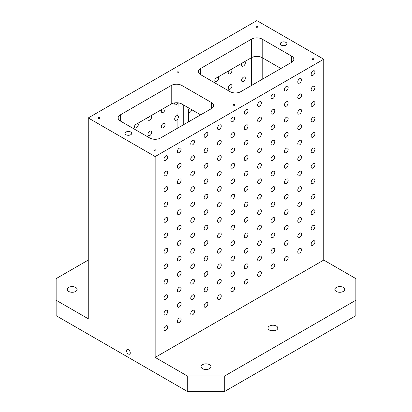 <?xml version="1.0" encoding="UTF-8"?>
<svg xmlns="http://www.w3.org/2000/svg" width="412" height="412" viewBox="0 0 412 412"><rect width="100%" height="100%" fill="white"/><g stroke="black" fill="none" stroke-linecap="round" stroke-linejoin="round"><path stroke-width="0.62" d="M167.73 157.023A2.647 1.53 -60 0 1 166.577 159.686A2.647 1.53 -60 0 1 164.537 160.397A2.647 1.53 -60 0 1 164.537 157.338A2.647 1.53 -60 0 1 167.184 155.808A2.647 1.53 -60 0 1 167.73 157.023M262.197 79.31L262.197 57.68L280.927 68.495L262.197 57.68A7.571 4.372 0 0 0 251.49 57.68L215.394 78.522A2.647 1.53 120 0 0 214.832 80.391A2.647 1.53 120 0 0 215.378 81.602A2.647 1.53 120 0 0 218.03 80.072A2.647 1.53 120 0 0 218.03 77.013A2.647 1.53 120 0 0 218.015 77.008L228.773 70.797A2.647 1.53 120 0 0 228.212 72.666A2.647 1.53 120 0 0 228.758 73.877A2.647 1.53 120 0 0 231.41 72.347A2.647 1.53 120 0 0 231.41 69.293A2.647 1.53 120 0 0 231.395 69.283L242.153 63.072A2.647 1.53 120 0 0 241.592 64.942A2.647 1.53 120 0 0 242.138 66.152A2.647 1.53 120 0 0 244.79 64.622A2.647 1.53 120 0 0 244.79 61.568A2.647 1.53 120 0 0 244.774 61.558L251.49 57.68L251.49 39.14L200.649 68.495A7.571 4.372 0 0 0 198.43 71.585A7.571 4.372 0 0 0 200.649 74.675L230.087 91.67A7.571 4.372 0 0 0 240.788 91.67L291.634 62.315A7.571 4.372 0 0 0 293.849 59.225A7.571 4.372 0 0 0 291.634 56.135L262.197 39.14A7.571 4.372 0 0 0 251.49 39.14M188.603 112.497A2.647 1.53 120 0 0 188.619 112.502A2.647 1.53 120 0 0 190.432 112.013A2.647 1.53 120 0 0 191.755 109.71M189.469 108.392A2.647 1.53 120 0 0 188.603 109.468L188.603 121.797M228.212 88.117A2.647 1.53 120 0 0 228.758 89.327A2.647 1.53 120 0 0 230.802 88.621A2.647 1.53 120 0 0 231.956 85.954A2.647 1.53 120 0 0 231.41 84.743A2.647 1.53 120 0 0 229.366 85.449A2.647 1.53 120 0 0 228.212 88.117M241.592 80.391A2.647 1.53 120 0 0 242.138 81.602A2.647 1.53 120 0 0 244.182 80.896A2.647 1.53 120 0 0 245.336 78.229A2.647 1.53 120 0 0 244.79 77.018A2.647 1.53 120 0 0 242.745 77.724A2.647 1.53 120 0 0 241.592 80.391M281.262 42.421A3.311 1.911 180 0 1 284.872 42.009A3.311 1.911 180 0 1 286.917 43.775A3.311 1.911 180 0 1 283.605 45.686A3.311 1.911 180 0 1 280.294 43.775A3.311 1.911 180 0 1 281.262 42.421M126.051 132.031A3.311 1.911 180 0 1 129.662 131.619A3.311 1.911 180 0 1 131.706 133.385A3.311 1.911 180 0 1 128.395 135.296A3.311 1.911 180 0 1 125.083 133.385A3.311 1.911 180 0 1 126.051 132.031M256.176 26.394A0.948 0.546 180 0 1 257.206 26.275A0.948 0.546 180 0 1 257.788 26.78A0.948 0.546 180 0 1 256.846 27.326A0.948 0.546 180 0 1 255.898 26.78A0.948 0.546 180 0 1 256.176 26.394M98.288 117.549A0.948 0.546 180 0 1 99.323 117.43A0.948 0.546 180 0 1 99.905 117.935A0.948 0.546 180 0 1 98.957 118.481A0.948 0.546 180 0 1 98.015 117.935A0.948 0.546 180 0 1 98.288 117.549M154.485 149.994A0.948 0.546 180 0 1 155.52 149.875A0.948 0.546 180 0 1 156.102 150.38A0.948 0.546 180 0 1 155.154 150.926A0.948 0.546 180 0 1 154.212 150.38A0.948 0.546 180 0 1 154.485 149.994M233.429 104.416A0.948 0.546 180 0 1 234.459 104.298A0.948 0.546 180 0 1 235.046 104.803A0.948 0.546 180 0 1 234.098 105.348A0.948 0.546 180 0 1 233.151 104.803A0.948 0.546 180 0 1 233.429 104.416M312.373 58.839A0.948 0.546 180 0 1 313.403 58.72A0.948 0.546 180 0 1 313.985 59.225A0.948 0.546 180 0 1 313.043 59.771A0.948 0.546 180 0 1 312.095 59.225A0.948 0.546 180 0 1 312.373 58.839M177.232 71.971A0.948 0.546 180 0 1 178.262 71.853A0.948 0.546 180 0 1 178.849 72.358A0.948 0.546 180 0 1 177.902 72.903A0.948 0.546 180 0 1 176.954 72.358A0.948 0.546 180 0 1 177.232 71.971M128.395 354.011A2.647 1.53 60 0 1 126.664 351.678A2.647 1.53 60 0 1 127.071 349.556A2.647 1.53 60 0 1 129.718 351.086A2.647 1.53 60 0 1 129.718 354.145A2.647 1.53 60 0 1 128.395 354.011M341.311 292.134A4.918 2.843 0 0 0 338.293 292.134M336.321 287.422A4.918 2.843 180 0 1 341.682 286.809A4.918 2.843 180 0 1 344.72 289.43A4.918 2.843 180 0 1 339.802 292.273A4.918 2.843 180 0 1 334.879 289.43A4.918 2.843 180 0 1 336.321 287.422M207.509 369.384A4.918 2.843 0 0 0 204.491 369.384M202.519 364.672A4.918 2.843 180 0 1 207.885 364.053A4.918 2.843 180 0 1 210.918 366.68A4.918 2.843 180 0 1 206 369.523A4.918 2.843 180 0 1 201.082 366.68A4.918 2.843 180 0 1 202.519 364.672M73.707 292.134A4.918 2.843 0 0 0 70.689 292.134M68.722 287.422A4.918 2.843 180 0 1 74.083 286.809A4.918 2.843 180 0 1 77.121 289.43A4.918 2.843 180 0 1 72.198 292.273A4.918 2.843 180 0 1 67.28 289.43A4.918 2.843 180 0 1 68.722 287.422M274.407 330.759A4.918 2.843 0 0 0 271.395 330.759M269.422 326.047A4.918 2.843 180 0 1 274.783 325.434A4.918 2.843 180 0 1 277.822 328.055A4.918 2.843 180 0 1 272.899 330.898A4.918 2.843 180 0 1 267.98 328.055A4.918 2.843 180 0 1 269.422 326.047M120.366 114.845A7.571 4.372 0 0 0 118.151 117.935A7.571 4.372 0 0 0 120.366 121.025L120.366 114.845L171.212 85.49A7.571 4.372 0 0 1 181.913 85.49L181.913 104.03A7.571 4.372 0 0 0 171.212 104.03L135.11 124.872A2.647 1.53 120 0 0 134.549 126.742A2.647 1.53 120 0 0 135.1 127.952A2.647 1.53 120 0 0 137.747 126.422A2.647 1.53 120 0 0 137.747 123.363L148.495 117.147A2.647 1.53 120 0 0 147.929 119.016A2.647 1.53 120 0 0 148.48 120.227A2.647 1.53 120 0 0 151.127 118.697A2.647 1.53 120 0 0 151.127 115.638A2.647 1.53 120 0 0 151.116 115.633L161.875 109.422A2.647 1.53 120 0 0 161.308 111.291A2.647 1.53 120 0 0 161.859 112.502A2.647 1.53 120 0 0 164.506 110.972A2.647 1.53 120 0 0 164.506 107.913A2.647 1.53 120 0 0 164.496 107.908L171.232 104.02M147.929 134.467A2.647 1.53 120 0 0 148.48 135.677A2.647 1.53 120 0 0 150.519 134.971A2.647 1.53 120 0 0 151.678 132.303A2.647 1.53 120 0 0 151.127 131.088A2.647 1.53 120 0 0 149.087 131.799A2.647 1.53 120 0 0 147.929 134.467M161.308 126.742A2.647 1.53 120 0 0 161.859 127.952A2.647 1.53 120 0 0 163.899 127.246A2.647 1.53 120 0 0 165.058 124.579A2.647 1.53 120 0 0 164.506 123.363A2.647 1.53 120 0 0 162.467 124.074A2.647 1.53 120 0 0 161.308 126.742M183.252 104.803L183.252 124.888M178.097 102.84L177.902 115.648C178.576 116.323 178.576 117.332 177.902 118.677L177.902 127.978M177.902 115.648A2.647 1.53 120 0 0 177.886 115.638A2.647 1.53 120 0 0 175.847 116.349A2.647 1.53 120 0 0 174.688 119.016A2.647 1.53 120 0 0 175.239 120.227A2.647 1.53 120 0 0 177.902 118.677M174.776 102.871A2.647 1.53 120 0 0 174.688 103.567A2.647 1.53 120 0 0 175.239 104.777A2.647 1.53 120 0 0 177.902 103.227M323.744 260.075L355.855 278.615L355.855 315.695L224.731 391.4L187.269 391.4L187.269 375.95L155.154 357.41L323.744 260.075L323.744 59.225L256.846 20.6L88.256 117.935L88.256 318.785L56.145 300.245L56.145 315.695L187.269 391.4M234.634 257.448A2.647 1.53 -60 0 1 233.475 260.116A2.647 1.53 -60 0 1 231.436 260.827A2.647 1.53 -60 0 1 231.436 257.768A2.647 1.53 -60 0 1 234.083 256.238A2.647 1.53 -60 0 1 234.634 257.448M234.634 272.899A2.647 1.53 -60 0 1 233.475 275.566A2.647 1.53 -60 0 1 231.436 276.277A2.647 1.53 -60 0 1 231.436 273.218A2.647 1.53 -60 0 1 234.083 271.688A2.647 1.53 -60 0 1 234.634 272.899M234.634 241.999A2.647 1.53 -60 0 1 233.475 244.666A2.647 1.53 -60 0 1 231.436 245.372A2.647 1.53 -60 0 1 231.436 242.318A2.647 1.53 -60 0 1 234.083 240.788A2.647 1.53 -60 0 1 234.634 241.999M234.634 288.349A2.647 1.53 -60 0 1 233.475 291.016A2.647 1.53 -60 0 1 231.436 291.727A2.647 1.53 -60 0 1 231.436 288.668A2.647 1.53 -60 0 1 234.083 287.138A2.647 1.53 -60 0 1 234.634 288.349M248.014 110.674A2.647 1.53 -60 0 1 246.855 113.341A2.647 1.53 -60 0 1 244.816 114.047A2.647 1.53 -60 0 1 244.816 110.988A2.647 1.53 -60 0 1 247.463 109.458A2.647 1.53 -60 0 1 248.014 110.674M248.014 126.124A2.647 1.53 -60 0 1 246.855 128.791A2.647 1.53 -60 0 1 244.816 129.497A2.647 1.53 -60 0 1 244.816 126.438A2.647 1.53 -60 0 1 247.463 124.908A2.647 1.53 -60 0 1 248.014 126.124M248.014 141.573A2.647 1.53 -60 0 1 246.855 144.241A2.647 1.53 -60 0 1 244.816 144.947A2.647 1.53 -60 0 1 244.816 141.888A2.647 1.53 -60 0 1 247.463 140.358A2.647 1.53 -60 0 1 248.014 141.573M194.495 157.023A2.647 1.53 -60 0 1 193.336 159.691A2.647 1.53 -60 0 1 191.297 160.397A2.647 1.53 -60 0 1 191.297 157.338A2.647 1.53 -60 0 1 193.944 155.808A2.647 1.53 -60 0 1 194.495 157.023M194.495 172.474A2.647 1.53 -60 0 1 193.336 175.141A2.647 1.53 -60 0 1 191.297 175.847A2.647 1.53 -60 0 1 191.297 172.788A2.647 1.53 -60 0 1 193.944 171.258A2.647 1.53 -60 0 1 194.495 172.474M194.495 141.573A2.647 1.53 -60 0 1 193.336 144.236A2.647 1.53 -60 0 1 191.297 144.947A2.647 1.53 -60 0 1 191.297 141.888A2.647 1.53 -60 0 1 193.944 140.358A2.647 1.53 -60 0 1 194.495 141.573M194.495 187.923A2.647 1.53 -60 0 1 193.336 190.591A2.647 1.53 -60 0 1 191.297 191.297A2.647 1.53 -60 0 1 191.297 188.238A2.647 1.53 -60 0 1 193.944 186.708A2.647 1.53 -60 0 1 194.495 187.923M194.495 203.374A2.647 1.53 -60 0 1 193.336 206.041A2.647 1.53 -60 0 1 191.297 206.747A2.647 1.53 -60 0 1 191.297 203.688A2.647 1.53 -60 0 1 193.944 202.158A2.647 1.53 -60 0 1 194.495 203.374M194.495 218.823A2.647 1.53 -60 0 1 193.336 221.491A2.647 1.53 -60 0 1 191.297 222.197A2.647 1.53 -60 0 1 191.297 219.138A2.647 1.53 -60 0 1 193.944 217.608A2.647 1.53 -60 0 1 194.495 218.823M194.495 234.273A2.647 1.53 -60 0 1 193.336 236.941A2.647 1.53 -60 0 1 191.297 237.647A2.647 1.53 -60 0 1 191.297 234.588A2.647 1.53 -60 0 1 193.944 233.058A2.647 1.53 -60 0 1 194.495 234.273M194.495 249.724A2.647 1.53 -60 0 1 193.336 252.391A2.647 1.53 -60 0 1 191.297 253.097A2.647 1.53 -60 0 1 191.297 250.038A2.647 1.53 -60 0 1 193.944 248.508A2.647 1.53 -60 0 1 194.495 249.724M194.495 265.173A2.647 1.53 -60 0 1 193.336 267.841A2.647 1.53 -60 0 1 191.297 268.547A2.647 1.53 -60 0 1 191.297 265.488A2.647 1.53 -60 0 1 193.944 263.958A2.647 1.53 -60 0 1 194.495 265.173M207.875 241.999A2.647 1.53 -60 0 1 206.716 244.666A2.647 1.53 -60 0 1 204.676 245.372A2.647 1.53 -60 0 1 204.676 242.313A2.647 1.53 -60 0 1 207.324 240.783A2.647 1.53 -60 0 1 207.875 241.999M207.875 257.448A2.647 1.53 -60 0 1 206.716 260.116A2.647 1.53 -60 0 1 204.676 260.822A2.647 1.53 -60 0 1 204.676 257.763A2.647 1.53 -60 0 1 207.324 256.238A2.647 1.53 -60 0 1 207.875 257.448M207.875 226.548A2.647 1.53 -60 0 1 206.716 229.216A2.647 1.53 -60 0 1 204.676 229.922A2.647 1.53 -60 0 1 204.676 226.863A2.647 1.53 -60 0 1 207.324 225.333A2.647 1.53 -60 0 1 207.875 226.548M207.875 272.899A2.647 1.53 -60 0 1 206.716 275.566A2.647 1.53 -60 0 1 204.676 276.272A2.647 1.53 -60 0 1 204.676 273.218A2.647 1.53 -60 0 1 207.324 271.688A2.647 1.53 -60 0 1 207.875 272.899M207.875 288.349A2.647 1.53 -60 0 1 206.716 291.016A2.647 1.53 -60 0 1 204.676 291.722A2.647 1.53 -60 0 1 204.676 288.668A2.647 1.53 -60 0 1 207.324 287.138A2.647 1.53 -60 0 1 207.875 288.349M207.875 303.798A2.647 1.53 -60 0 1 206.716 306.466A2.647 1.53 -60 0 1 204.676 307.177A2.647 1.53 -60 0 1 204.676 304.118A2.647 1.53 -60 0 1 207.324 302.588A2.647 1.53 -60 0 1 207.875 303.798M221.254 126.124A2.647 1.53 -60 0 1 220.096 128.791A2.647 1.53 -60 0 1 218.056 129.497A2.647 1.53 -60 0 1 218.056 126.438A2.647 1.53 -60 0 1 220.703 124.908A2.647 1.53 -60 0 1 221.254 126.124M221.254 141.573A2.647 1.53 -60 0 1 220.096 144.241A2.647 1.53 -60 0 1 218.056 144.947A2.647 1.53 -60 0 1 218.056 141.888A2.647 1.53 -60 0 1 220.703 140.358A2.647 1.53 -60 0 1 221.254 141.573M221.254 157.023A2.647 1.53 -60 0 1 220.096 159.691A2.647 1.53 -60 0 1 218.056 160.397A2.647 1.53 -60 0 1 218.056 157.338A2.647 1.53 -60 0 1 220.703 155.808A2.647 1.53 -60 0 1 221.254 157.023M221.254 172.474A2.647 1.53 -60 0 1 220.096 175.141A2.647 1.53 -60 0 1 218.056 175.847A2.647 1.53 -60 0 1 218.056 172.788A2.647 1.53 -60 0 1 220.703 171.258A2.647 1.53 -60 0 1 221.254 172.474M221.254 187.923A2.647 1.53 -60 0 1 220.096 190.591A2.647 1.53 -60 0 1 218.056 191.297A2.647 1.53 -60 0 1 218.056 188.238A2.647 1.53 -60 0 1 220.703 186.708A2.647 1.53 -60 0 1 221.254 187.923M221.254 203.374A2.647 1.53 -60 0 1 220.096 206.041A2.647 1.53 -60 0 1 218.056 206.747A2.647 1.53 -60 0 1 218.056 203.688A2.647 1.53 -60 0 1 220.703 202.158A2.647 1.53 -60 0 1 221.254 203.374M221.254 218.823A2.647 1.53 -60 0 1 220.096 221.491A2.647 1.53 -60 0 1 218.056 222.197A2.647 1.53 -60 0 1 218.056 219.138A2.647 1.53 -60 0 1 220.703 217.608A2.647 1.53 -60 0 1 221.254 218.823M221.254 234.273A2.647 1.53 -60 0 1 220.096 236.941A2.647 1.53 -60 0 1 218.056 237.647A2.647 1.53 -60 0 1 218.056 234.588A2.647 1.53 -60 0 1 220.703 233.058A2.647 1.53 -60 0 1 221.254 234.273M181.115 241.999A2.647 1.53 -60 0 1 179.956 244.666A2.647 1.53 -60 0 1 177.917 245.372A2.647 1.53 -60 0 1 177.917 242.313A2.647 1.53 -60 0 1 180.564 240.783A2.647 1.53 -60 0 1 181.115 241.999M181.115 257.448A2.647 1.53 -60 0 1 179.956 260.116A2.647 1.53 -60 0 1 177.917 260.822A2.647 1.53 -60 0 1 177.917 257.763A2.647 1.53 -60 0 1 180.564 256.233A2.647 1.53 -60 0 1 181.115 257.448M181.115 226.548A2.647 1.53 -60 0 1 179.956 229.216A2.647 1.53 -60 0 1 177.917 229.922A2.647 1.53 -60 0 1 177.917 226.863A2.647 1.53 -60 0 1 180.564 225.333A2.647 1.53 -60 0 1 181.115 226.548M181.115 272.899A2.647 1.53 -60 0 1 179.956 275.566A2.647 1.53 -60 0 1 177.917 276.272A2.647 1.53 -60 0 1 177.917 273.213A2.647 1.53 -60 0 1 180.564 271.683A2.647 1.53 -60 0 1 181.115 272.899M181.115 288.349A2.647 1.53 -60 0 1 179.956 291.016A2.647 1.53 -60 0 1 177.917 291.722A2.647 1.53 -60 0 1 177.917 288.663A2.647 1.53 -60 0 1 180.564 287.133A2.647 1.53 -60 0 1 181.115 288.349M181.115 303.798A2.647 1.53 -60 0 1 179.956 306.466A2.647 1.53 -60 0 1 177.917 307.172A2.647 1.53 -60 0 1 177.917 304.113A2.647 1.53 -60 0 1 180.564 302.588A2.647 1.53 -60 0 1 181.115 303.798M181.115 319.248A2.647 1.53 -60 0 1 179.956 321.916A2.647 1.53 -60 0 1 177.917 322.622A2.647 1.53 -60 0 1 177.917 319.568A2.647 1.53 -60 0 1 180.564 318.038A2.647 1.53 -60 0 1 181.115 319.248M248.014 157.023A2.647 1.53 -60 0 1 246.855 159.691A2.647 1.53 -60 0 1 244.816 160.397A2.647 1.53 -60 0 1 244.816 157.338A2.647 1.53 -60 0 1 247.463 155.808A2.647 1.53 -60 0 1 248.014 157.023M248.014 172.474A2.647 1.53 -60 0 1 246.855 175.141A2.647 1.53 -60 0 1 244.816 175.847A2.647 1.53 -60 0 1 244.816 172.788A2.647 1.53 -60 0 1 247.463 171.258A2.647 1.53 -60 0 1 248.014 172.474M248.014 187.923A2.647 1.53 -60 0 1 246.855 190.591A2.647 1.53 -60 0 1 244.816 191.297A2.647 1.53 -60 0 1 244.816 188.238A2.647 1.53 -60 0 1 247.463 186.708A2.647 1.53 -60 0 1 248.014 187.923M248.014 203.374A2.647 1.53 -60 0 1 246.855 206.041A2.647 1.53 -60 0 1 244.816 206.747A2.647 1.53 -60 0 1 244.816 203.688A2.647 1.53 -60 0 1 247.463 202.163A2.647 1.53 -60 0 1 248.014 203.374M248.014 218.823A2.647 1.53 -60 0 1 246.855 221.491A2.647 1.53 -60 0 1 244.816 222.197A2.647 1.53 -60 0 1 244.816 219.143A2.647 1.53 -60 0 1 247.463 217.613A2.647 1.53 -60 0 1 248.014 218.823M248.014 234.273A2.647 1.53 -60 0 1 246.855 236.941A2.647 1.53 -60 0 1 244.816 237.647A2.647 1.53 -60 0 1 244.816 234.593A2.647 1.53 -60 0 1 247.463 233.063A2.647 1.53 -60 0 1 248.014 234.273M248.014 249.724A2.647 1.53 -60 0 1 246.855 252.391A2.647 1.53 -60 0 1 244.816 253.102A2.647 1.53 -60 0 1 244.816 250.043A2.647 1.53 -60 0 1 247.463 248.513A2.647 1.53 -60 0 1 248.014 249.724M248.014 265.173A2.647 1.53 -60 0 1 246.855 267.841A2.647 1.53 -60 0 1 244.816 268.552A2.647 1.53 -60 0 1 244.816 265.493A2.647 1.53 -60 0 1 247.463 263.963A2.647 1.53 -60 0 1 248.014 265.173M248.014 280.623A2.647 1.53 -60 0 1 246.855 283.291A2.647 1.53 -60 0 1 244.816 284.002A2.647 1.53 -60 0 1 244.816 280.943A2.647 1.53 -60 0 1 247.463 279.413A2.647 1.53 -60 0 1 248.014 280.623M261.393 102.949A2.647 1.53 -60 0 1 260.24 105.616A2.647 1.53 -60 0 1 258.195 106.322A2.647 1.53 -60 0 1 258.195 103.263A2.647 1.53 -60 0 1 260.848 101.733A2.647 1.53 -60 0 1 261.393 102.949M261.393 118.399A2.647 1.53 -60 0 1 260.24 121.066A2.647 1.53 -60 0 1 258.195 121.772A2.647 1.53 -60 0 1 258.195 118.713A2.647 1.53 -60 0 1 260.848 117.183A2.647 1.53 -60 0 1 261.393 118.399M261.393 133.849A2.647 1.53 -60 0 1 260.24 136.516A2.647 1.53 -60 0 1 258.195 137.222A2.647 1.53 -60 0 1 258.195 134.163A2.647 1.53 -60 0 1 260.848 132.633A2.647 1.53 -60 0 1 261.393 133.849M261.393 149.298A2.647 1.53 -60 0 1 260.24 151.966A2.647 1.53 -60 0 1 258.195 152.672A2.647 1.53 -60 0 1 258.195 149.613A2.647 1.53 -60 0 1 260.848 148.083A2.647 1.53 -60 0 1 261.393 149.298M261.393 164.748A2.647 1.53 -60 0 1 260.24 167.416A2.647 1.53 -60 0 1 258.195 168.122A2.647 1.53 -60 0 1 258.195 165.063A2.647 1.53 -60 0 1 260.848 163.533A2.647 1.53 -60 0 1 261.393 164.748M261.393 180.198A2.647 1.53 -60 0 1 260.24 182.866A2.647 1.53 -60 0 1 258.195 183.572A2.647 1.53 -60 0 1 258.195 180.513A2.647 1.53 -60 0 1 260.848 178.983A2.647 1.53 -60 0 1 261.393 180.198M261.393 195.648A2.647 1.53 -60 0 1 260.24 198.316A2.647 1.53 -60 0 1 258.195 199.022A2.647 1.53 -60 0 1 258.195 195.968A2.647 1.53 -60 0 1 260.848 194.438A2.647 1.53 -60 0 1 261.393 195.648M261.393 211.099A2.647 1.53 -60 0 1 260.24 213.766A2.647 1.53 -60 0 1 258.195 214.472A2.647 1.53 -60 0 1 258.195 211.418A2.647 1.53 -60 0 1 260.848 209.888A2.647 1.53 -60 0 1 261.393 211.099M274.773 187.923A2.647 1.53 -60 0 1 273.619 190.591A2.647 1.53 -60 0 1 271.575 191.297A2.647 1.53 -60 0 1 271.575 188.243A2.647 1.53 -60 0 1 274.227 186.713A2.647 1.53 -60 0 1 274.773 187.923M274.773 203.374A2.647 1.53 -60 0 1 273.619 206.041A2.647 1.53 -60 0 1 271.575 206.752A2.647 1.53 -60 0 1 271.575 203.693A2.647 1.53 -60 0 1 274.227 202.163A2.647 1.53 -60 0 1 274.773 203.374M274.773 172.474A2.647 1.53 -60 0 1 273.619 175.141A2.647 1.53 -60 0 1 271.575 175.847A2.647 1.53 -60 0 1 271.575 172.788A2.647 1.53 -60 0 1 274.227 171.263A2.647 1.53 -60 0 1 274.773 172.474M274.773 218.823A2.647 1.53 -60 0 1 273.619 221.491A2.647 1.53 -60 0 1 271.575 222.202A2.647 1.53 -60 0 1 271.575 219.143A2.647 1.53 -60 0 1 274.227 217.613A2.647 1.53 -60 0 1 274.773 218.823M274.773 234.273A2.647 1.53 -60 0 1 273.619 236.941A2.647 1.53 -60 0 1 271.575 237.652A2.647 1.53 -60 0 1 271.575 234.593A2.647 1.53 -60 0 1 274.227 233.063A2.647 1.53 -60 0 1 274.773 234.273M274.773 249.724A2.647 1.53 -60 0 1 273.619 252.391A2.647 1.53 -60 0 1 271.575 253.102A2.647 1.53 -60 0 1 271.575 250.043A2.647 1.53 -60 0 1 274.227 248.513A2.647 1.53 -60 0 1 274.773 249.724M274.773 265.173A2.647 1.53 -60 0 1 273.619 267.841A2.647 1.53 -60 0 1 271.575 268.552A2.647 1.53 -60 0 1 271.575 265.493A2.647 1.53 -60 0 1 274.227 263.963A2.647 1.53 -60 0 1 274.773 265.173M288.153 87.499A2.647 1.53 -60 0 1 286.999 90.166A2.647 1.53 -60 0 1 284.955 90.872A2.647 1.53 -60 0 1 284.955 87.813A2.647 1.53 -60 0 1 287.607 86.283A2.647 1.53 -60 0 1 288.153 87.499M288.153 102.949A2.647 1.53 -60 0 1 286.999 105.616A2.647 1.53 -60 0 1 284.955 106.322A2.647 1.53 -60 0 1 284.955 103.263A2.647 1.53 -60 0 1 287.607 101.733A2.647 1.53 -60 0 1 288.153 102.949M288.153 118.399A2.647 1.53 -60 0 1 286.999 121.066A2.647 1.53 -60 0 1 284.955 121.772A2.647 1.53 -60 0 1 284.955 118.713A2.647 1.53 -60 0 1 287.607 117.183A2.647 1.53 -60 0 1 288.153 118.399M288.153 133.849A2.647 1.53 -60 0 1 286.999 136.516A2.647 1.53 -60 0 1 284.955 137.222A2.647 1.53 -60 0 1 284.955 134.163A2.647 1.53 -60 0 1 287.607 132.633A2.647 1.53 -60 0 1 288.153 133.849M288.153 149.298A2.647 1.53 -60 0 1 286.999 151.966A2.647 1.53 -60 0 1 284.955 152.672A2.647 1.53 -60 0 1 284.955 149.613A2.647 1.53 -60 0 1 287.607 148.088A2.647 1.53 -60 0 1 288.153 149.298M288.153 164.748A2.647 1.53 -60 0 1 286.999 167.416A2.647 1.53 -60 0 1 284.955 168.122A2.647 1.53 -60 0 1 284.955 165.068A2.647 1.53 -60 0 1 287.607 163.538A2.647 1.53 -60 0 1 288.153 164.748M288.153 180.198A2.647 1.53 -60 0 1 286.999 182.866A2.647 1.53 -60 0 1 284.955 183.572A2.647 1.53 -60 0 1 284.955 180.518A2.647 1.53 -60 0 1 287.607 178.988A2.647 1.53 -60 0 1 288.153 180.198M288.153 195.648A2.647 1.53 -60 0 1 286.999 198.316A2.647 1.53 -60 0 1 284.955 199.027A2.647 1.53 -60 0 1 284.955 195.968A2.647 1.53 -60 0 1 287.607 194.438A2.647 1.53 -60 0 1 288.153 195.648M288.153 211.099A2.647 1.53 -60 0 1 286.999 213.766A2.647 1.53 -60 0 1 284.955 214.477A2.647 1.53 -60 0 1 284.955 211.418A2.647 1.53 -60 0 1 287.607 209.888A2.647 1.53 -60 0 1 288.153 211.099M301.533 187.923A2.647 1.53 -60 0 1 300.379 190.591A2.647 1.53 -60 0 1 298.334 191.302A2.647 1.53 -60 0 1 298.334 188.243A2.647 1.53 -60 0 1 300.987 186.713A2.647 1.53 -60 0 1 301.533 187.923M301.533 203.374A2.647 1.53 -60 0 1 300.379 206.041A2.647 1.53 -60 0 1 298.334 206.752A2.647 1.53 -60 0 1 298.334 203.693A2.647 1.53 -60 0 1 300.987 202.163A2.647 1.53 -60 0 1 301.533 203.374M301.533 172.474A2.647 1.53 -60 0 1 300.379 175.141A2.647 1.53 -60 0 1 298.334 175.852A2.647 1.53 -60 0 1 298.334 172.793A2.647 1.53 -60 0 1 300.987 171.263A2.647 1.53 -60 0 1 301.533 172.474M301.533 218.823A2.647 1.53 -60 0 1 300.379 221.491A2.647 1.53 -60 0 1 298.334 222.202A2.647 1.53 -60 0 1 298.334 219.143A2.647 1.53 -60 0 1 300.987 217.613A2.647 1.53 -60 0 1 301.533 218.823M301.533 234.273A2.647 1.53 -60 0 1 300.379 236.941A2.647 1.53 -60 0 1 298.334 237.652A2.647 1.53 -60 0 1 298.334 234.593A2.647 1.53 -60 0 1 300.987 233.063A2.647 1.53 -60 0 1 301.533 234.273M301.533 249.724A2.647 1.53 -60 0 1 300.379 252.391A2.647 1.53 -60 0 1 298.334 253.102A2.647 1.53 -60 0 1 298.334 250.043A2.647 1.53 -60 0 1 300.987 248.513A2.647 1.53 -60 0 1 301.533 249.724M314.912 72.049A2.647 1.53 -60 0 1 313.759 74.716A2.647 1.53 -60 0 1 311.714 75.422A2.647 1.53 -60 0 1 311.714 72.363A2.647 1.53 -60 0 1 314.366 70.833A2.647 1.53 -60 0 1 314.912 72.049M314.912 87.499A2.647 1.53 -60 0 1 313.759 90.166A2.647 1.53 -60 0 1 311.714 90.872A2.647 1.53 -60 0 1 311.714 87.813A2.647 1.53 -60 0 1 314.366 86.283A2.647 1.53 -60 0 1 314.912 87.499M314.912 102.949A2.647 1.53 -60 0 1 313.759 105.616A2.647 1.53 -60 0 1 311.714 106.322A2.647 1.53 -60 0 1 311.714 103.263A2.647 1.53 -60 0 1 314.366 101.733A2.647 1.53 -60 0 1 314.912 102.949M314.912 118.399A2.647 1.53 -60 0 1 313.759 121.066A2.647 1.53 -60 0 1 311.714 121.772A2.647 1.53 -60 0 1 311.714 118.713A2.647 1.53 -60 0 1 314.366 117.188A2.647 1.53 -60 0 1 314.912 118.399M314.912 133.849A2.647 1.53 -60 0 1 313.759 136.516A2.647 1.53 -60 0 1 311.714 137.222A2.647 1.53 -60 0 1 311.714 134.168A2.647 1.53 -60 0 1 314.366 132.638A2.647 1.53 -60 0 1 314.912 133.849M314.912 149.298A2.647 1.53 -60 0 1 313.759 151.966A2.647 1.53 -60 0 1 311.714 152.677A2.647 1.53 -60 0 1 311.714 149.618A2.647 1.53 -60 0 1 314.366 148.088A2.647 1.53 -60 0 1 314.912 149.298M314.912 164.748A2.647 1.53 -60 0 1 313.759 167.416A2.647 1.53 -60 0 1 311.714 168.127A2.647 1.53 -60 0 1 311.714 165.068A2.647 1.53 -60 0 1 314.366 163.538A2.647 1.53 -60 0 1 314.912 164.748M314.912 180.198A2.647 1.53 -60 0 1 313.759 182.866A2.647 1.53 -60 0 1 311.714 183.577A2.647 1.53 -60 0 1 311.714 180.518A2.647 1.53 -60 0 1 314.366 178.988A2.647 1.53 -60 0 1 314.912 180.198M314.912 195.648A2.647 1.53 -60 0 1 313.759 198.316A2.647 1.53 -60 0 1 311.714 199.027A2.647 1.53 -60 0 1 311.714 195.968A2.647 1.53 -60 0 1 314.366 194.438A2.647 1.53 -60 0 1 314.912 195.648M314.912 211.099A2.647 1.53 -60 0 1 313.759 213.766A2.647 1.53 -60 0 1 311.714 214.477A2.647 1.53 -60 0 1 311.714 211.418A2.647 1.53 -60 0 1 314.366 209.888A2.647 1.53 -60 0 1 314.912 211.099M314.912 226.548A2.647 1.53 -60 0 1 313.759 229.216A2.647 1.53 -60 0 1 311.714 229.927A2.647 1.53 -60 0 1 311.714 226.868A2.647 1.53 -60 0 1 314.366 225.338A2.647 1.53 -60 0 1 314.912 226.548M314.912 241.999A2.647 1.53 -60 0 1 313.759 244.666A2.647 1.53 -60 0 1 311.714 245.377A2.647 1.53 -60 0 1 311.714 242.318A2.647 1.53 -60 0 1 314.366 240.788A2.647 1.53 -60 0 1 314.912 241.999M167.73 172.474A2.647 1.53 -60 0 1 166.577 175.136A2.647 1.53 -60 0 1 164.537 175.847A2.647 1.53 -60 0 1 164.537 172.788A2.647 1.53 -60 0 1 167.184 171.258A2.647 1.53 -60 0 1 167.73 172.474M167.73 187.923A2.647 1.53 -60 0 1 166.577 190.591A2.647 1.53 -60 0 1 164.537 191.297A2.647 1.53 -60 0 1 164.537 188.238A2.647 1.53 -60 0 1 167.184 186.708A2.647 1.53 -60 0 1 167.73 187.923M167.73 203.374A2.647 1.53 -60 0 1 166.577 206.041A2.647 1.53 -60 0 1 164.537 206.747A2.647 1.53 -60 0 1 164.537 203.688A2.647 1.53 -60 0 1 167.184 202.158A2.647 1.53 -60 0 1 167.73 203.374M167.73 218.823A2.647 1.53 -60 0 1 166.577 221.491A2.647 1.53 -60 0 1 164.537 222.197A2.647 1.53 -60 0 1 164.537 219.138A2.647 1.53 -60 0 1 167.184 217.608A2.647 1.53 -60 0 1 167.73 218.823M167.73 234.273A2.647 1.53 -60 0 1 166.577 236.941A2.647 1.53 -60 0 1 164.537 237.647A2.647 1.53 -60 0 1 164.537 234.588A2.647 1.53 -60 0 1 167.184 233.058A2.647 1.53 -60 0 1 167.73 234.273M167.73 249.724A2.647 1.53 -60 0 1 166.577 252.391A2.647 1.53 -60 0 1 164.537 253.097A2.647 1.53 -60 0 1 164.537 250.038A2.647 1.53 -60 0 1 167.184 248.508A2.647 1.53 -60 0 1 167.73 249.724M167.73 265.173A2.647 1.53 -60 0 1 166.577 267.841A2.647 1.53 -60 0 1 164.537 268.547A2.647 1.53 -60 0 1 164.537 265.488A2.647 1.53 -60 0 1 167.184 263.958A2.647 1.53 -60 0 1 167.73 265.173M167.73 280.623A2.647 1.53 -60 0 1 166.577 283.291A2.647 1.53 -60 0 1 164.537 283.997A2.647 1.53 -60 0 1 164.537 280.938A2.647 1.53 -60 0 1 167.184 279.408A2.647 1.53 -60 0 1 167.73 280.623M167.73 296.074A2.647 1.53 -60 0 1 166.577 298.741A2.647 1.53 -60 0 1 164.537 299.447A2.647 1.53 -60 0 1 164.537 296.388A2.647 1.53 -60 0 1 167.184 294.858A2.647 1.53 -60 0 1 167.73 296.074M167.73 311.524A2.647 1.53 -60 0 1 166.577 314.191A2.647 1.53 -60 0 1 164.537 314.897A2.647 1.53 -60 0 1 164.537 311.838A2.647 1.53 -60 0 1 167.184 310.308A2.647 1.53 -60 0 1 167.73 311.524M167.73 326.974A2.647 1.53 -60 0 1 166.577 329.641A2.647 1.53 -60 0 1 164.537 330.347A2.647 1.53 -60 0 1 164.537 327.293A2.647 1.53 -60 0 1 167.184 325.763A2.647 1.53 -60 0 1 167.73 326.974M181.115 149.298A2.647 1.53 -60 0 1 179.956 151.961A2.647 1.53 -60 0 1 177.917 152.672A2.647 1.53 -60 0 1 177.917 149.613A2.647 1.53 -60 0 1 180.564 148.083A2.647 1.53 -60 0 1 181.115 149.298M181.115 164.748A2.647 1.53 -60 0 1 179.956 167.411A2.647 1.53 -60 0 1 177.917 168.122A2.647 1.53 -60 0 1 177.917 165.063A2.647 1.53 -60 0 1 180.564 163.533A2.647 1.53 -60 0 1 181.115 164.748M181.115 180.198A2.647 1.53 -60 0 1 179.956 182.866A2.647 1.53 -60 0 1 177.917 183.572A2.647 1.53 -60 0 1 177.917 180.513A2.647 1.53 -60 0 1 180.564 178.983A2.647 1.53 -60 0 1 181.115 180.198M181.115 195.648A2.647 1.53 -60 0 1 179.956 198.316A2.647 1.53 -60 0 1 177.917 199.022A2.647 1.53 -60 0 1 177.917 195.963A2.647 1.53 -60 0 1 180.564 194.433A2.647 1.53 -60 0 1 181.115 195.648M181.115 211.099A2.647 1.53 -60 0 1 179.956 213.766A2.647 1.53 -60 0 1 177.917 214.472A2.647 1.53 -60 0 1 177.917 211.413A2.647 1.53 -60 0 1 180.564 209.883A2.647 1.53 -60 0 1 181.115 211.099M194.495 280.623A2.647 1.53 -60 0 1 193.336 283.291A2.647 1.53 -60 0 1 191.297 283.997A2.647 1.53 -60 0 1 191.297 280.938A2.647 1.53 -60 0 1 193.944 279.413A2.647 1.53 -60 0 1 194.495 280.623M194.495 296.074A2.647 1.53 -60 0 1 193.336 298.741A2.647 1.53 -60 0 1 191.297 299.447A2.647 1.53 -60 0 1 191.297 296.393A2.647 1.53 -60 0 1 193.944 294.863A2.647 1.53 -60 0 1 194.495 296.074M194.495 311.524A2.647 1.53 -60 0 1 193.336 314.191A2.647 1.53 -60 0 1 191.297 314.897A2.647 1.53 -60 0 1 191.297 311.843A2.647 1.53 -60 0 1 193.944 310.313A2.647 1.53 -60 0 1 194.495 311.524M207.875 133.849A2.647 1.53 -60 0 1 206.716 136.516A2.647 1.53 -60 0 1 204.676 137.222A2.647 1.53 -60 0 1 204.676 134.163A2.647 1.53 -60 0 1 207.324 132.633A2.647 1.53 -60 0 1 207.875 133.849M207.875 149.298A2.647 1.53 -60 0 1 206.716 151.966A2.647 1.53 -60 0 1 204.676 152.672A2.647 1.53 -60 0 1 204.676 149.613A2.647 1.53 -60 0 1 207.324 148.083A2.647 1.53 -60 0 1 207.875 149.298M207.875 164.748A2.647 1.53 -60 0 1 206.716 167.416A2.647 1.53 -60 0 1 204.676 168.122A2.647 1.53 -60 0 1 204.676 165.063A2.647 1.53 -60 0 1 207.324 163.533A2.647 1.53 -60 0 1 207.875 164.748M207.875 180.198A2.647 1.53 -60 0 1 206.716 182.866A2.647 1.53 -60 0 1 204.676 183.572A2.647 1.53 -60 0 1 204.676 180.513A2.647 1.53 -60 0 1 207.324 178.983A2.647 1.53 -60 0 1 207.875 180.198M207.875 195.648A2.647 1.53 -60 0 1 206.716 198.316A2.647 1.53 -60 0 1 204.676 199.022A2.647 1.53 -60 0 1 204.676 195.963A2.647 1.53 -60 0 1 207.324 194.433A2.647 1.53 -60 0 1 207.875 195.648M207.875 211.099A2.647 1.53 -60 0 1 206.716 213.766A2.647 1.53 -60 0 1 204.676 214.472A2.647 1.53 -60 0 1 204.676 211.413A2.647 1.53 -60 0 1 207.324 209.883A2.647 1.53 -60 0 1 207.875 211.099M221.254 249.724A2.647 1.53 -60 0 1 220.096 252.391A2.647 1.53 -60 0 1 218.056 253.097A2.647 1.53 -60 0 1 218.056 250.038A2.647 1.53 -60 0 1 220.703 248.513A2.647 1.53 -60 0 1 221.254 249.724M221.254 265.173A2.647 1.53 -60 0 1 220.096 267.841A2.647 1.53 -60 0 1 218.056 268.547A2.647 1.53 -60 0 1 218.056 265.493A2.647 1.53 -60 0 1 220.703 263.963A2.647 1.53 -60 0 1 221.254 265.173M221.254 280.623A2.647 1.53 -60 0 1 220.096 283.291A2.647 1.53 -60 0 1 218.056 284.002A2.647 1.53 -60 0 1 218.056 280.943A2.647 1.53 -60 0 1 220.703 279.413A2.647 1.53 -60 0 1 221.254 280.623M221.254 296.074A2.647 1.53 -60 0 1 220.096 298.741A2.647 1.53 -60 0 1 218.056 299.452A2.647 1.53 -60 0 1 218.056 296.393A2.647 1.53 -60 0 1 220.703 294.863A2.647 1.53 -60 0 1 221.254 296.074M234.634 118.399A2.647 1.53 -60 0 1 233.475 121.066A2.647 1.53 -60 0 1 231.436 121.772A2.647 1.53 -60 0 1 231.436 118.713A2.647 1.53 -60 0 1 234.083 117.183A2.647 1.53 -60 0 1 234.634 118.399M234.634 133.849A2.647 1.53 -60 0 1 233.475 136.516A2.647 1.53 -60 0 1 231.436 137.222A2.647 1.53 -60 0 1 231.436 134.163A2.647 1.53 -60 0 1 234.083 132.633A2.647 1.53 -60 0 1 234.634 133.849M234.634 149.298A2.647 1.53 -60 0 1 233.475 151.966A2.647 1.53 -60 0 1 231.436 152.672A2.647 1.53 -60 0 1 231.436 149.613A2.647 1.53 -60 0 1 234.083 148.083A2.647 1.53 -60 0 1 234.634 149.298M234.634 164.748A2.647 1.53 -60 0 1 233.475 167.416A2.647 1.53 -60 0 1 231.436 168.122A2.647 1.53 -60 0 1 231.436 165.063A2.647 1.53 -60 0 1 234.083 163.533A2.647 1.53 -60 0 1 234.634 164.748M234.634 180.198A2.647 1.53 -60 0 1 233.475 182.866A2.647 1.53 -60 0 1 231.436 183.572A2.647 1.53 -60 0 1 231.436 180.513A2.647 1.53 -60 0 1 234.083 178.983A2.647 1.53 -60 0 1 234.634 180.198M234.634 195.648A2.647 1.53 -60 0 1 233.475 198.316A2.647 1.53 -60 0 1 231.436 199.022A2.647 1.53 -60 0 1 231.436 195.963A2.647 1.53 -60 0 1 234.083 194.433A2.647 1.53 -60 0 1 234.634 195.648M234.634 211.099A2.647 1.53 -60 0 1 233.475 213.766A2.647 1.53 -60 0 1 231.436 214.472A2.647 1.53 -60 0 1 231.436 211.413A2.647 1.53 -60 0 1 234.083 209.883A2.647 1.53 -60 0 1 234.634 211.099M234.634 226.548A2.647 1.53 -60 0 1 233.475 229.216A2.647 1.53 -60 0 1 231.436 229.922A2.647 1.53 -60 0 1 231.436 226.863A2.647 1.53 -60 0 1 234.083 225.338A2.647 1.53 -60 0 1 234.634 226.548M261.393 226.548A2.647 1.53 -60 0 1 260.24 229.216A2.647 1.53 -60 0 1 258.195 229.927A2.647 1.53 -60 0 1 258.195 226.868A2.647 1.53 -60 0 1 260.848 225.338A2.647 1.53 -60 0 1 261.393 226.548M261.393 241.999A2.647 1.53 -60 0 1 260.24 244.666A2.647 1.53 -60 0 1 258.195 245.377A2.647 1.53 -60 0 1 258.195 242.318A2.647 1.53 -60 0 1 260.848 240.788A2.647 1.53 -60 0 1 261.393 241.999M261.393 257.448A2.647 1.53 -60 0 1 260.24 260.116A2.647 1.53 -60 0 1 258.195 260.827A2.647 1.53 -60 0 1 258.195 257.768A2.647 1.53 -60 0 1 260.848 256.238A2.647 1.53 -60 0 1 261.393 257.448M261.393 272.899A2.647 1.53 -60 0 1 260.24 275.566A2.647 1.53 -60 0 1 258.195 276.277A2.647 1.53 -60 0 1 258.195 273.218A2.647 1.53 -60 0 1 260.848 271.688A2.647 1.53 -60 0 1 261.393 272.899M274.773 95.224A2.647 1.53 -60 0 1 273.619 97.891A2.647 1.53 -60 0 1 271.575 98.597A2.647 1.53 -60 0 1 271.575 95.538A2.647 1.53 -60 0 1 274.227 94.008A2.647 1.53 -60 0 1 274.773 95.224M274.773 110.674A2.647 1.53 -60 0 1 273.619 113.341A2.647 1.53 -60 0 1 271.575 114.047A2.647 1.53 -60 0 1 271.575 110.988A2.647 1.53 -60 0 1 274.227 109.458A2.647 1.53 -60 0 1 274.773 110.674M274.773 126.124A2.647 1.53 -60 0 1 273.619 128.791A2.647 1.53 -60 0 1 271.575 129.497A2.647 1.53 -60 0 1 271.575 126.438A2.647 1.53 -60 0 1 274.227 124.908A2.647 1.53 -60 0 1 274.773 126.124M274.773 141.573A2.647 1.53 -60 0 1 273.619 144.241A2.647 1.53 -60 0 1 271.575 144.947A2.647 1.53 -60 0 1 271.575 141.888A2.647 1.53 -60 0 1 274.227 140.358A2.647 1.53 -60 0 1 274.773 141.573M274.773 157.023A2.647 1.53 -60 0 1 273.619 159.691A2.647 1.53 -60 0 1 271.575 160.397A2.647 1.53 -60 0 1 271.575 157.338A2.647 1.53 -60 0 1 274.227 155.808A2.647 1.53 -60 0 1 274.773 157.023M288.153 226.548A2.647 1.53 -60 0 1 286.999 229.216A2.647 1.53 -60 0 1 284.955 229.927A2.647 1.53 -60 0 1 284.955 226.868A2.647 1.53 -60 0 1 287.607 225.338A2.647 1.53 -60 0 1 288.153 226.548M288.153 241.999A2.647 1.53 -60 0 1 286.999 244.666A2.647 1.53 -60 0 1 284.955 245.377A2.647 1.53 -60 0 1 284.955 242.318A2.647 1.53 -60 0 1 287.607 240.788A2.647 1.53 -60 0 1 288.153 241.999M288.153 257.448A2.647 1.53 -60 0 1 286.999 260.116A2.647 1.53 -60 0 1 284.955 260.827A2.647 1.53 -60 0 1 284.955 257.768A2.647 1.53 -60 0 1 287.607 256.238A2.647 1.53 -60 0 1 288.153 257.448M301.533 79.773A2.647 1.53 -60 0 1 300.379 82.441A2.647 1.53 -60 0 1 298.334 83.147A2.647 1.53 -60 0 1 298.334 80.088A2.647 1.53 -60 0 1 300.987 78.558A2.647 1.53 -60 0 1 301.533 79.773M301.533 95.224A2.647 1.53 -60 0 1 300.379 97.891A2.647 1.53 -60 0 1 298.334 98.597A2.647 1.53 -60 0 1 298.334 95.538A2.647 1.53 -60 0 1 300.987 94.008A2.647 1.53 -60 0 1 301.533 95.224M301.533 110.674A2.647 1.53 -60 0 1 300.379 113.341A2.647 1.53 -60 0 1 298.334 114.047A2.647 1.53 -60 0 1 298.334 110.988A2.647 1.53 -60 0 1 300.987 109.458A2.647 1.53 -60 0 1 301.533 110.674M301.533 126.124A2.647 1.53 -60 0 1 300.379 128.791A2.647 1.53 -60 0 1 298.334 129.497A2.647 1.53 -60 0 1 298.334 126.438A2.647 1.53 -60 0 1 300.987 124.908A2.647 1.53 -60 0 1 301.533 126.124M301.533 141.573A2.647 1.53 -60 0 1 300.379 144.241A2.647 1.53 -60 0 1 298.334 144.947A2.647 1.53 -60 0 1 298.334 141.893A2.647 1.53 -60 0 1 300.987 140.363A2.647 1.53 -60 0 1 301.533 141.573M301.533 157.023A2.647 1.53 -60 0 1 300.379 159.691A2.647 1.53 -60 0 1 298.334 160.397A2.647 1.53 -60 0 1 298.334 157.343A2.647 1.53 -60 0 1 300.987 155.813A2.647 1.53 -60 0 1 301.533 157.023M88.256 117.935L155.154 156.56L323.744 59.225M155.154 156.56L155.154 357.41M181.913 85.49L211.351 102.485A7.571 4.372 0 0 1 213.571 105.575A7.571 4.372 0 0 1 211.351 108.665L211.351 102.485M120.366 121.025L149.803 138.02A7.571 4.372 0 0 0 160.51 138.02L211.351 108.665M88.256 260.075L56.145 278.615L56.145 300.245M224.731 391.4L224.731 375.95L355.855 300.245M224.731 375.95L187.269 375.95M181.913 104.03L200.649 114.845M262.197 39.14L262.197 57.68A7.571 4.372 0 0 0 251.49 57.68L251.49 85.49M291.634 62.315L291.634 56.135M171.212 85.49L171.212 104.03M200.649 74.675L200.649 68.495"/></g></svg>
